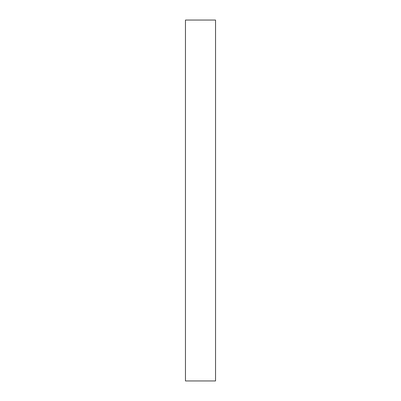 <?xml version="1.0" encoding="UTF-8"?>
<svg xmlns="http://www.w3.org/2000/svg" width="401" height="401" viewBox="0 0 401 401"><rect width="100%" height="100%" fill="white"/><g stroke="black" fill="none" stroke-linecap="round" stroke-linejoin="round"><path stroke-width="0.6" d="M215.537 20.05L185.462 20.05L185.462 380.95L215.537 380.95L215.537 20.05"/></g></svg>
